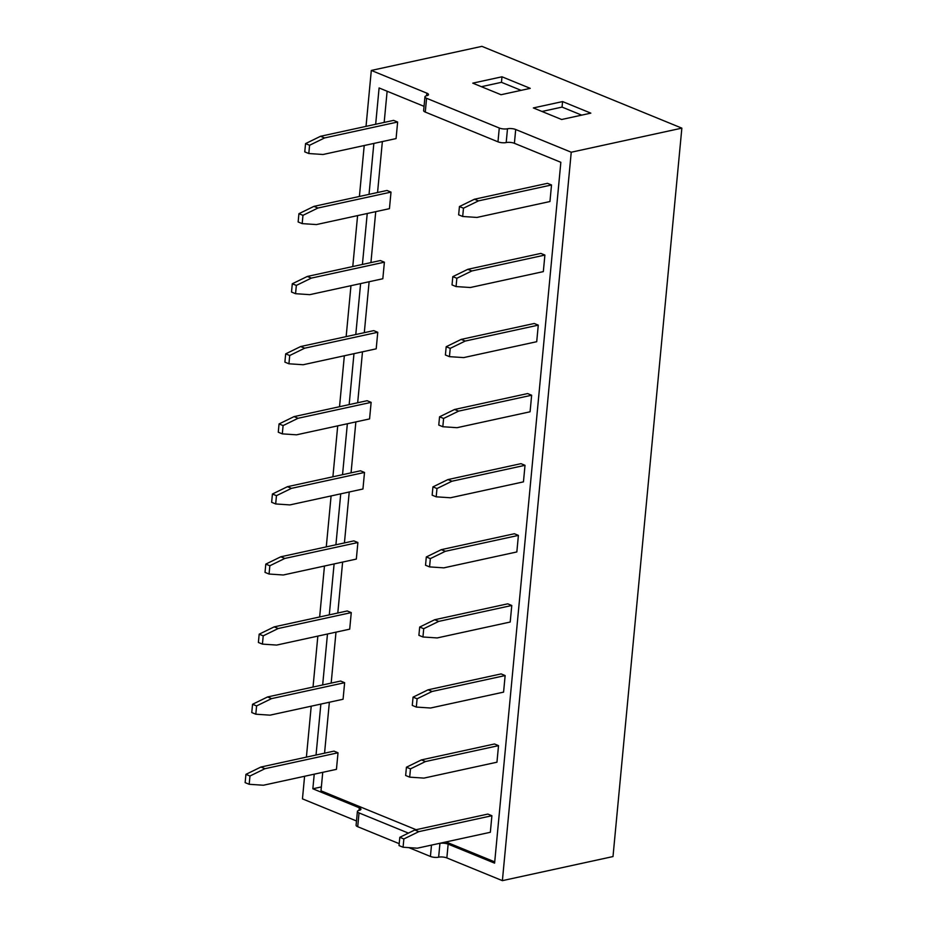 <?xml version="1.0" encoding="UTF-8"?>
<svg xmlns="http://www.w3.org/2000/svg" width="927" height="927" viewBox="0 0 927 927"><rect width="100%" height="100%" fill="white"/><g stroke="black" fill="none" stroke-linecap="round" stroke-linejoin="round"><path stroke-width="1.39" d="M562.573 101.576L590.835 113.14L561.623 119.502L533.349 107.938L562.573 101.576L562.052 107.092L581.692 115.133M507.498 128.76A5.829 1.808 -174.6 0 1 515.702 129.502L571.241 152.225L681.855 128.135L481.924 46.35L371.31 70.44L426.849 93.152A5.829 1.808 -174.6 0 1 428.483 94.612A5.829 1.808 -174.6 0 1 426.71 95.713A5.829 1.808 -174.6 0 0 424.948 96.825L423.639 110.614A5.829 1.808 5.4 0 0 425.273 112.074L497.973 141.819A5.829 1.808 5.4 0 0 506.188 142.561L507.498 128.76A5.829 1.808 -174.6 0 1 499.282 128.019L426.582 98.285A5.829 1.808 -174.6 0 1 424.948 96.825M501.982 76.79L530.256 88.355L501.032 94.728L472.758 83.152L501.982 76.79L501.461 82.318L521.113 90.348M431.495 845.1L430.418 856.444L408.853 847.626M399.213 843.674L357.718 826.71L359.027 812.909A5.829 1.808 -174.6 0 1 357.393 811.449A5.829 1.808 -174.6 0 1 359.166 810.349A5.829 1.808 -174.6 0 0 360.927 809.248A5.829 1.808 -174.6 0 0 359.294 807.788L312.851 788.784L321.356 786.93M357.393 811.449L356.095 825.25A5.829 1.808 5.4 0 0 357.718 826.71M356.489 820.974L302.457 798.865L304.589 776.27M681.855 128.135L613.002 856.56L502.388 880.65L446.849 857.927A5.829 1.808 5.4 0 0 438.633 857.185A5.829 1.808 5.4 0 1 430.418 856.444M438.378 843.593A5.829 1.808 -174.6 0 0 439.943 843.396A5.829 1.808 -174.6 0 1 448.158 844.138L494.601 863.141L560.847 162.306L514.404 143.303A5.829 1.808 5.4 0 0 506.188 142.561M312.851 788.784L314.23 774.172M316.037 755.03L320.858 704.091M322.666 684.949L327.474 634.01M329.294 614.868L334.102 563.929M335.91 544.786L340.73 493.836M342.538 474.705L347.358 423.755M349.166 404.612L353.975 353.674M355.783 334.531L360.603 283.592M362.411 264.45L367.231 213.511M369.039 194.369L373.848 143.418M375.667 124.288L379.097 87.949L424.045 106.338M359.027 812.909L408.401 833.106M306.397 757.127L311.217 706.189M313.025 687.046L317.845 636.107M319.653 616.965L324.462 566.026M326.281 546.884L331.09 495.933M332.897 476.802L337.718 425.852M339.525 406.71L344.346 355.771M346.153 336.628L350.962 285.69M352.77 266.547L357.59 215.609M359.398 196.466L364.218 145.516M366.026 126.385L371.31 70.44M571.241 152.225L502.388 880.65M541.971 111.472L562.052 107.092M481.391 86.686L501.461 82.318M459.433 206.547L474.439 199.235L547.486 183.326L551.519 184.971L478.471 200.881L463.477 208.204L459.433 206.547L458.656 214.832L462.689 216.478L463.477 208.204M474.439 199.235L478.471 200.881M462.689 216.478L476.907 217.439L549.954 201.53L551.519 184.971M452.805 276.64L452.028 284.913L456.061 286.57L470.279 287.521L543.326 271.611L544.902 255.064L540.858 253.407L467.811 269.317L471.855 270.962L456.849 278.285L452.805 276.64L467.811 269.317M439.56 416.802L438.772 425.076L442.816 426.733L457.034 427.695L530.082 411.785L531.646 395.226L527.602 393.569L454.566 409.479L458.598 411.136L443.604 418.459L439.56 416.802L454.566 409.479M245.922 774.358L245.145 782.631L249.178 784.288L263.395 785.239L336.443 769.34L338.019 752.782L333.975 751.125L260.927 767.035L264.971 768.692L249.966 776.003L245.922 774.358L260.927 767.035M259.178 634.184L258.39 642.469L262.434 644.114L276.652 645.076L349.699 629.166L351.263 612.608L347.219 610.963L274.172 626.872L278.216 628.518L263.21 635.841L259.178 634.184L274.172 626.872M272.422 494.021L271.646 502.295L275.678 503.952L289.896 504.914L362.944 489.004L364.508 472.446L360.476 470.789L287.428 486.698L291.46 488.355L276.466 495.678L272.422 494.021L287.428 486.698M294.056 416.617L367.104 400.707L371.136 402.364L369.572 418.923L296.524 434.821L282.306 433.871L278.274 432.214L279.05 423.94L294.056 416.617L298.088 418.274L283.094 425.586L279.05 423.94M300.672 346.536L373.72 330.626L377.764 332.283L376.2 348.83L303.152 364.74L288.934 363.79L284.89 362.133L285.678 353.859L300.672 346.536L304.716 348.181L289.711 355.505L285.678 353.859M307.3 276.455L380.348 260.545L384.392 262.19L382.828 278.749L309.78 294.659L295.562 293.697L291.518 292.051L292.295 283.766L307.3 276.455L311.345 278.1L296.339 285.423L292.295 283.766M313.929 206.373L386.976 190.464L391.009 192.109L389.444 208.668L316.397 224.577L302.179 223.616L298.146 221.97L298.923 213.685L313.929 206.373L317.961 208.019L302.967 215.342L298.923 213.685M320.545 136.281L393.593 120.371L397.637 122.028L396.072 138.587L323.025 154.496L308.807 153.534L304.763 151.877L305.551 143.604L320.545 136.281L324.589 137.938L309.583 145.261L305.551 143.604M416.084 829.711L320.997 790.812L322.747 772.318M324.554 753.176L329.363 702.237M331.171 683.095L335.991 632.156M337.799 613.014L342.619 562.075M344.427 542.932L349.236 491.982M351.055 472.851L355.864 421.901M357.671 402.758L362.492 351.82M364.299 332.677L369.12 281.738M370.927 262.596L375.736 211.657M377.556 192.515L382.364 141.564M384.172 122.434L387.127 91.24M494.717 861.878L445.98 841.936M265.806 564.103L265.018 572.388L269.062 574.033L283.28 574.995L356.327 559.085L357.892 542.527L353.847 540.881L280.8 556.791L284.844 558.436L269.838 565.76L265.806 564.103L280.8 556.791M252.55 704.277L251.773 712.55L255.806 714.207L270.024 715.157L343.071 699.248L344.635 682.701L340.603 681.044L267.555 696.953L271.588 698.61L256.594 705.922L252.55 704.277L267.555 696.953M414.809 829.989L487.857 814.08L491.901 815.725L490.337 832.284L417.289 848.193L403.071 847.232L399.027 845.586L399.815 837.301L414.809 829.989L418.853 831.635L403.848 838.958L399.815 837.301M421.437 759.897L494.485 743.987L498.517 745.644L496.953 762.203L423.906 778.112L409.688 777.15L405.655 775.493L406.432 767.22L421.437 759.897L425.47 761.554L410.476 768.877L406.432 767.22M428.065 689.815L501.113 673.906L505.145 675.563L503.581 692.121L430.534 708.019L416.316 707.069L412.283 705.412L413.06 697.139L428.065 689.815L432.098 691.472L417.104 698.784L413.06 697.139M434.682 619.734L507.729 603.825L511.774 605.482L510.209 622.029L437.162 637.938L422.944 636.988L418.9 635.331L419.688 627.058L434.682 619.734L438.726 621.391L423.72 628.703L419.688 627.058M441.31 549.653L514.358 533.743L518.402 535.389L516.837 551.947L443.79 567.857L429.572 566.895L425.528 565.25L426.316 556.965L441.31 549.653L445.354 551.298L430.348 558.622L426.316 556.965M432.932 486.884L432.156 495.169L436.188 496.814L450.406 497.776L523.454 481.866L525.018 465.308L520.986 463.662L447.938 479.572L451.97 481.217L436.976 488.541L432.932 486.884L447.938 479.572M446.188 346.721L445.4 354.995L449.444 356.652L463.662 357.602L536.71 341.704L538.274 325.145L534.23 323.488L461.183 339.398L465.227 341.055L450.221 348.367L446.188 346.721L461.183 339.398M324.589 137.938L397.637 122.028M309.583 145.261L308.807 153.534M317.961 208.019L391.009 192.109M302.967 215.342L302.179 223.616M311.345 278.1L384.392 262.19M296.339 285.423L295.562 293.697M304.716 348.181L377.764 332.283M289.711 355.505L288.934 363.79M298.088 418.274L371.136 402.364M283.094 425.586L282.306 433.871M291.46 488.355L364.508 472.446M275.678 503.952L276.466 495.678M284.844 558.436L357.892 542.527M269.062 574.033L269.838 565.76M278.216 628.518L351.263 612.608M262.434 644.114L263.21 635.841M271.588 698.61L344.635 682.701M255.806 714.207L256.594 705.922M264.971 768.692L338.019 752.782M249.178 784.288L249.966 776.003M418.853 831.635L491.901 815.725M403.848 838.958L403.071 847.232M425.47 761.554L498.517 745.644M410.476 768.877L409.688 777.15M432.098 691.472L505.145 675.563M417.104 698.784L416.316 707.069M438.726 621.391L511.774 605.482M423.72 628.703L422.944 636.988M445.354 551.298L518.402 535.389M430.348 558.622L429.572 566.895M436.188 496.814L436.976 488.541M451.97 481.217L525.018 465.308M442.816 426.733L443.604 418.459M458.598 411.136L531.646 395.226M465.227 341.055L538.274 325.145M449.444 356.652L450.221 348.367M456.061 286.57L456.849 278.285M471.855 270.962L544.902 255.064M359.05 810.372L359.294 807.788M514.404 143.303L515.702 129.502M497.973 141.819L499.282 128.019M426.582 98.285L425.273 112.074M426.849 93.152L426.605 95.748M439.943 843.396L438.633 857.185M448.158 844.138L446.849 857.927"/></g></svg>
